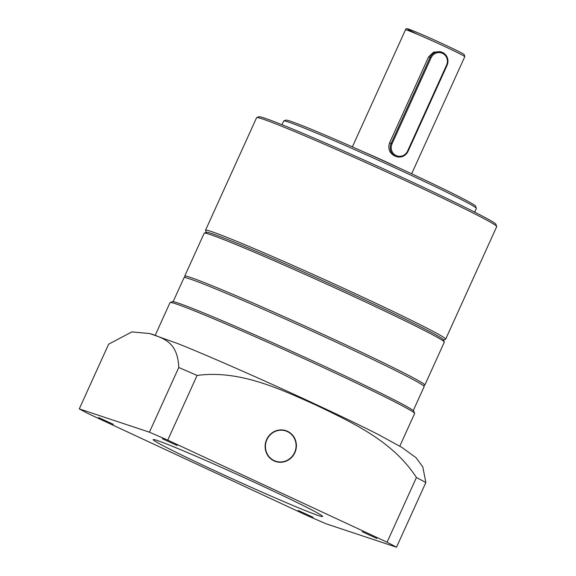 <?xml version="1.0" encoding="UTF-8"?>
<svg xmlns="http://www.w3.org/2000/svg" width="576" height="576" viewBox="0 0 576 576"><rect width="100%" height="100%" fill="white"/><g stroke="black" fill="none" stroke-linecap="round" stroke-linejoin="round"><path stroke-width="0.86" d="M442.498 53.345A8.95 8.561 108.4 0 0 431.035 57.881L392.054 143.806A8.95 8.561 108.4 0 0 396.13 155.57A8.95 8.561 108.4 0 0 407.592 151.034L446.566 65.11A8.95 8.561 108.4 0 0 442.498 53.345M396.518 156.614L394.438 155.858C389.39 152.899 387.77 148.579 389.578 142.891L428.558 56.966L430.106 57.478A9.763 9.338 -71.6 0 1 441.655 52.15A9.763 9.338 -71.6 0 1 442.606 52.531A9.763 9.338 -71.6 0 1 447.048 65.362L408.067 151.294A9.763 9.338 -71.6 0 1 396.518 156.614A9.763 9.338 -71.6 0 1 391.126 143.402L430.106 57.478L431.035 57.881M428.558 56.966L433.606 52.099L440.518 51.775L441.655 52.15M204.307 233.122L206.46 232.308A130.212 4.176 24.4 0 1 286.092 264.269A130.212 4.176 24.4 0 1 443.498 339.833L444.305 341.986A131.839 4.226 -155.6 0 0 284.933 265.478A131.839 4.226 -155.6 0 0 204.307 233.122A131.839 4.226 -155.6 0 0 204.185 233.215L184.694 276.178A131.839 4.226 24.4 0 1 265.45 308.441A131.839 4.226 24.4 0 1 424.822 385.106A131.839 4.226 24.4 0 1 424.706 385.2L423.432 385.675M424.822 385.106L444.312 342.137A131.839 4.226 -155.6 0 0 444.305 341.986M185.184 277.603L184.702 276.329A131.839 4.226 24.4 0 1 184.694 276.178M173.131 301.673L184.025 277.661A131.839 4.226 24.4 0 1 189.72 278.892A131.839 4.226 24.4 0 1 323.46 336.319A131.839 4.226 24.4 0 1 424.152 386.582L413.258 410.602M294.883 452.657A16.279 15.566 108.4 0 0 285.89 430.639A16.279 15.566 108.4 0 0 266.645 439.51A16.279 15.566 108.4 0 0 275.63 461.527A16.279 15.566 108.4 0 0 294.883 452.657M170.165 302.479L172.318 301.673A132.653 4.255 24.4 0 1 177.926 303.005A132.653 4.255 24.4 0 1 310.579 359.906A132.653 4.255 24.4 0 1 413.798 411.214L414.605 413.366A134.28 4.306 -155.6 0 0 310.118 361.433A134.28 4.306 -155.6 0 0 175.838 303.833A134.28 4.306 -155.6 0 0 170.165 302.479A134.28 4.306 -155.6 0 0 170.042 302.573L155.239 335.21M376.87 538.474L362.11 531.691L376.87 538.474M312.998 517.262L298.238 510.48L312.998 517.262M177.185 445.536L162.425 438.761L177.185 445.536M113.321 424.325L98.561 417.542L113.321 424.325M318.586 515.606A93.017 2.981 -155.6 0 0 322.603 516.478A93.017 2.981 -155.6 0 0 251.561 481.01A93.017 2.981 -155.6 0 0 157.198 440.489A93.017 2.981 -155.6 0 0 153.18 439.625A93.017 2.981 -155.6 0 0 224.222 475.092A93.017 2.981 -155.6 0 0 318.586 515.606M197.086 375.437L167.738 440.129A190.433 6.113 -155.6 0 0 149.422 432.194L79.272 408.895L108.619 344.203L131.854 331.898L149.854 333.569L153.317 334.634C164.981 339.084 177.754 343.13 178.769 367.502A190.433 6.113 24.4 0 1 197.086 375.437C239.378 369.821 278.986 388.469 316.361 405.252C353.304 423.05 393.084 441.353 416.419 477.526A190.433 6.113 24.4 0 1 425.858 482.508L422.798 466.927L416.102 457.74L401.818 447.372L378.468 434.606A134.28 4.306 -155.6 0 0 177.984 343.663L149.854 333.569M380.635 435.715A134.28 4.306 -155.6 0 0 378.468 434.606M149.422 432.194L178.769 367.502M79.272 408.895A190.433 6.113 -155.6 0 0 88.711 413.885L308.045 515.966A190.433 6.113 -155.6 0 0 326.362 523.901L396.511 547.2A190.433 6.113 -155.6 0 0 387.072 542.218L167.738 440.129M425.858 482.508L396.511 547.2M387.072 542.218L416.419 477.526M399.809 446.155L414.612 413.518A134.28 4.306 -155.6 0 0 414.605 413.366M283.774 120.931L285.926 120.125A104.17 3.341 24.4 0 1 409.601 172.829A104.17 3.341 24.4 0 1 475.56 206.143L476.366 208.296A105.797 3.391 -155.6 0 0 409.385 174.463A105.797 3.391 -155.6 0 0 283.774 120.931A105.797 3.391 -155.6 0 0 283.68 121.01L282.002 124.718M474.689 212.126L476.374 208.418A105.797 3.391 -155.6 0 0 476.366 208.296M256.723 117.562L258.876 116.755A130.212 4.176 24.4 0 1 413.467 182.642A130.212 4.176 24.4 0 1 495.914 224.28L496.721 226.433A131.839 4.226 -155.6 0 0 413.251 184.27A131.839 4.226 -155.6 0 0 256.723 117.562A131.839 4.226 -155.6 0 0 256.608 117.655L205.531 230.249A131.839 4.226 24.4 0 1 362.174 296.863A131.839 4.226 24.4 0 1 445.658 339.178A131.839 4.226 24.4 0 1 445.536 339.271L443.563 340.013M445.658 339.178L496.728 226.584A131.839 4.226 -155.6 0 0 496.721 226.433M443.383 340.078A130.212 4.176 -155.6 0 0 361.051 298.195A130.212 4.176 -155.6 0 0 206.345 232.553M206.28 232.38L205.538 230.4A131.839 4.226 24.4 0 1 205.531 230.249M352.368 146.894L405.49 29.786A32.551 1.044 24.4 0 1 444.168 46.231A32.551 1.044 24.4 0 1 464.782 56.678L464.191 54.562C463.118 53.604 456.523 50.285 444.398 44.604A30.924 0.994 24.4 0 0 411.019 30.002A30.924 0.994 24.4 0 0 418.104 34.574M364.637 152.338A32.551 1.044 24.4 0 1 390.737 164.009A32.551 1.044 24.4 0 1 399.478 168.142M392.054 143.806L389.578 142.891M407.592 151.034L408.067 151.294M447.048 65.362L446.566 65.11M294.811 452.023A15.948 15.257 108.4 0 0 286.877 431.352A15.948 15.257 108.4 0 0 266.71 440.136A15.948 15.257 108.4 0 0 274.651 460.814A15.948 15.257 108.4 0 0 294.811 452.023M285.847 430.625A16.279 15.566 -71.6 0 1 295.013 452.117A16.279 15.566 -71.6 0 1 275.587 461.513M411.653 173.786L464.782 56.678M405.49 29.786C405.734 28.498 407.066 28.382 409.478 29.426C416.837 32.191 428.479 37.253 444.398 44.604M275.544 461.498C284.256 463.55 290.75 460.426 295.027 452.124C298.022 442.03 294.948 434.858 285.804 430.603"/></g></svg>

